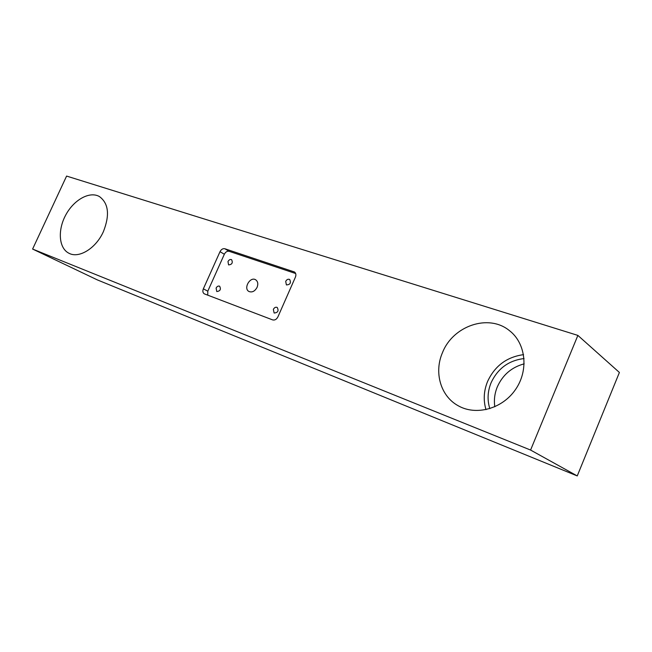 <?xml version="1.0" encoding="UTF-8"?>
<svg xmlns="http://www.w3.org/2000/svg" width="652" height="652" viewBox="0 0 652 652"><rect width="100%" height="100%" fill="white"/><g stroke="black" fill="none" stroke-linecap="round" stroke-linejoin="round"><path stroke-width="0.98" d="M285.698 281.387C286.774 279.48 288.094 278.844 289.675 279.472C291.265 282.903 290.173 284.72 286.399 284.916L285.698 281.387M227.98 261.558C228.982 259.773 230.189 259.146 231.607 259.683C233.041 262.846 232.03 264.582 228.575 264.899L227.98 261.558M216.105 288.094C217.075 286.35 218.249 285.723 219.642 286.212C221.183 289.341 220.229 291.11 216.766 291.534L216.105 288.094M273.351 309.366C274.386 307.516 275.666 306.872 277.214 307.442C278.942 310.825 277.915 312.683 274.133 313.017L273.351 309.366M207.743 295.177L207.792 291.183L224.345 254.239C225.592 251.908 227.189 250.938 229.137 251.313L295.658 273.522M220.009 251.688C221.264 249.349 222.87 248.363 224.818 248.738L294.443 271.99C295.951 273.139 296.277 274.842 295.429 277.108L277.899 316.905C276.546 319.423 274.785 320.417 272.609 319.887L204.304 293.848C202.796 292.821 202.479 291.142 203.351 288.828L220.009 251.688L224.345 254.239M257.092 287.336C258.363 283.922 257.874 281.395 255.641 279.773C250.115 276.22 243.098 288.575 248.974 291.501C252.177 292.675 254.883 291.289 257.092 287.336M103.407 231.607C96.056 248.257 79.039 258.746 69.022 253.286C58.81 248.363 57.457 230.254 65.705 215.078C73.798 199.822 89.658 190.897 99.438 196.57C108.599 203.359 109.919 215.038 103.407 231.607M32.6 249.056L97.392 279.92L577.248 475.927L530.581 450.051L577.876 335.405L66.594 176.073L32.6 249.056L530.581 450.051M524.175 363.84C511.657 367.223 502.708 374.884 497.337 386.823C494.656 393.343 493.817 400.002 494.811 406.799M489.823 408.665C487.15 400.067 487.566 391.436 491.078 382.781C497.737 368.51 508.731 360.434 524.053 358.559M485.984 409.66C483.222 400.271 483.751 390.882 487.574 381.502C494.819 365.902 506.816 356.954 523.556 354.647M442.521 352.545C433.849 372.162 440.442 396.082 458.136 405.715C475.944 415.992 502.366 408.943 515.593 389.415C529.016 370.018 525.773 343.017 509.318 330.54C488.413 313.433 452.863 326 442.521 352.545M577.248 475.927L619.4 372.463L577.876 335.405M224.818 248.738L229.137 251.313M203.351 288.828L207.792 291.183M293.848 271.713L294.957 272.397"/></g></svg>
